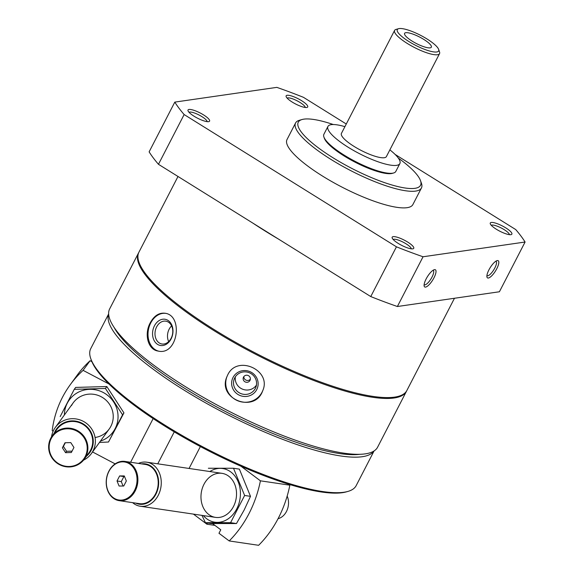 <?xml version="1.0" encoding="UTF-8"?>
<svg xmlns="http://www.w3.org/2000/svg" width="574" height="574" viewBox="0 0 574 574"><rect width="100%" height="100%" fill="white"/><g stroke="black" fill="none" stroke-linecap="round" stroke-linejoin="round"><path stroke-width="0.86" d="M138.721 252.61A150.768 36.219 27.3 0 0 138.485 253.041A150.768 36.219 27.3 0 0 234.414 342.778A150.768 36.219 27.3 0 0 394.137 397.99A150.768 36.219 27.3 0 0 406.428 391.339A150.768 36.219 27.3 0 0 406.643 390.894M138.485 253.041L109.656 308.898A150.768 36.219 27.3 0 0 205.585 398.636A150.768 36.219 27.3 0 0 365.301 453.855A150.768 36.219 27.3 0 0 377.599 447.196L406.428 391.339M150.237 322.825C144.074 333.853 147.74 349.645 158.065 351.051C177.875 355.937 183.544 315.499 165.104 313.253C159.106 312.521 154.148 315.714 150.237 322.825M227.684 374.994L226.931 376.666C216.85 399.002 254.906 413.789 262.705 390.751C272.105 370.28 237.033 354.309 227.684 374.994M346.28 124.006L303.445 97.322A202.371 48.618 27.3 0 0 276.826 87.37L174.805 102.107A202.371 48.618 27.3 0 0 184.139 114.556L396.44 246.813A202.371 48.618 27.3 0 0 423.052 256.765L525.081 242.027A202.371 48.618 27.3 0 0 515.746 229.578L395.091 154.413M184.139 114.556L158.467 164.308A202.371 48.618 27.3 0 1 149.125 151.859L174.805 102.107M158.467 164.308L370.761 296.564L396.44 246.813M370.761 296.564A202.371 48.618 27.3 0 0 397.38 306.516L423.052 256.765M425.556 287.093A10.117 3.135 121.9 0 0 434.152 277.472A10.117 3.135 121.9 0 0 434.253 269.708A10.117 3.135 121.9 0 0 427.4 276.711A10.117 3.135 121.9 0 0 424.136 285.952A10.117 3.135 121.9 0 0 425.556 287.093M488.345 278.024A10.117 3.135 121.9 0 0 496.948 268.395A10.117 3.135 121.9 0 0 497.041 260.639A10.117 3.135 121.9 0 0 490.189 267.642A10.117 3.135 121.9 0 0 486.924 276.876A10.117 3.135 121.9 0 0 488.345 278.024M397.38 306.516L499.402 291.771L525.081 242.027M306.724 107.489A12.14 2.92 27.3 0 0 307.047 107.424A12.14 2.92 27.3 0 0 298.258 98.793A12.14 2.92 27.3 0 0 286.139 96.633A12.14 2.92 27.3 0 0 295.18 103.772A12.14 2.92 27.3 0 0 306.724 107.489M412.763 248.851A12.14 2.92 27.3 0 0 413.086 248.779A12.14 2.92 27.3 0 0 404.304 240.154A12.14 2.92 27.3 0 0 392.178 237.988A12.14 2.92 27.3 0 0 401.226 245.127A12.14 2.92 27.3 0 0 412.763 248.851M510.874 234.673A12.14 2.92 27.3 0 0 511.197 234.608A12.14 2.92 27.3 0 0 502.415 225.977A12.14 2.92 27.3 0 0 490.289 223.817A12.14 2.92 27.3 0 0 499.337 230.956A12.14 2.92 27.3 0 0 510.874 234.673M208.606 121.666A12.14 2.92 27.3 0 0 208.929 121.595A12.14 2.92 27.3 0 0 200.147 112.97A12.14 2.92 27.3 0 0 188.021 110.804A12.14 2.92 27.3 0 0 197.069 117.943A12.14 2.92 27.3 0 0 208.606 121.666M333.365 124.536A68.808 16.531 27.3 0 0 302.039 119.528L299.449 120.267A70.832 17.012 27.3 0 0 295.56 122.994L287 139.582A70.832 17.012 27.3 0 0 332.066 181.736A70.832 17.012 27.3 0 0 407.102 207.68A70.832 17.012 27.3 0 0 412.885 204.552L421.445 187.971A70.832 17.012 27.3 0 0 421.416 183.214L420.52 180.681A68.808 16.531 27.3 0 0 398.291 158.044M295.56 122.994A70.832 17.012 27.3 0 0 340.626 165.154A70.832 17.012 27.3 0 0 415.662 191.092A70.832 17.012 27.3 0 0 421.445 187.971M302.039 119.528A68.808 16.531 27.3 0 0 334.807 158.876A68.808 16.531 27.3 0 0 414.93 188.329A68.808 16.531 27.3 0 0 420.52 180.681M207.114 121.638A10.224 2.454 27.3 0 0 199.085 115.03A10.224 2.454 27.3 0 0 189.047 112.317M509.382 234.651A10.224 2.454 27.3 0 0 501.353 228.043A10.224 2.454 27.3 0 0 491.308 225.324M178.005 176.476L138.937 252.165A150.768 36.219 27.3 0 0 234.866 341.903A150.768 36.219 27.3 0 0 394.582 397.122A150.768 36.219 27.3 0 0 406.88 390.464L454.464 298.265M252.84 223.099A150.768 36.219 27.3 0 0 278.49 239.078M108.644 313.949L90.728 348.655A149.348 35.875 27.3 0 0 90.785 358.671L91.323 360.199A148.135 35.588 27.3 0 0 201.689 447.268A148.135 35.588 27.3 0 0 342.456 492.679A148.135 35.588 27.3 0 0 346.402 491.853L347.959 491.409A149.348 35.875 27.3 0 0 356.16 485.647L374.069 450.949M90.785 358.671A149.348 35.875 27.3 0 0 202.055 446.457A149.348 35.875 27.3 0 0 343.977 492.241A149.348 35.875 27.3 0 0 347.959 491.409M108.651 314.078A149.348 35.875 27.3 0 0 205.966 403.07A149.348 35.875 27.3 0 0 362.316 456.71A149.348 35.875 27.3 0 0 373.961 451.021M114.126 327.438A146.313 35.15 27.3 0 0 226.156 411.902A146.313 35.15 27.3 0 0 359.898 454.292M158.675 351.152A19.222 14.587 100.6 0 1 150.747 322.925A19.222 14.587 100.6 0 1 165.685 313.375M154.442 325.831A13.31 10.102 100.6 0 1 172.071 325.702A13.31 10.102 100.6 0 1 161.803 345.591A13.31 10.102 100.6 0 1 154.442 325.831M156.637 326.886A11.58 8.782 100.6 0 1 166.001 321.196A11.58 8.782 100.6 0 1 172.523 334.19A11.58 8.782 100.6 0 1 161.76 343.962A11.58 8.782 100.6 0 1 156.637 326.886M168.67 341.602A11.58 8.782 100.6 0 1 169.136 329.218A11.58 8.782 100.6 0 1 171.597 325.889M262.713 390.729A19.222 18.655 21.5 0 1 238.016 400.874A19.222 18.655 21.5 0 1 226.967 376.58M233.022 377.491A13.31 12.922 21.5 0 1 255.954 376.601A13.31 12.922 21.5 0 1 245.686 396.491A13.31 12.922 21.5 0 1 233.022 377.491M234.723 377.893A11.58 11.236 21.5 0 1 249.683 372.906A11.58 11.236 21.5 0 1 255.817 387.385A11.58 11.236 21.5 0 1 240.922 393.599A11.58 11.236 21.5 0 1 234.723 377.893M256.442 385.097A11.58 11.236 21.5 0 1 235.369 376.802M243.519 377.104A3.645 3.537 21.5 0 1 248.226 375.539A3.645 3.537 21.5 0 1 250.156 380.088A3.645 3.537 21.5 0 1 245.471 382.047A3.645 3.537 21.5 0 1 243.519 377.104M250.386 379.127A3.645 3.537 21.5 0 1 243.871 376.566M411.264 248.822A10.224 2.454 27.3 0 0 403.235 242.214A10.224 2.454 27.3 0 0 393.197 239.502M305.224 107.467A10.224 2.454 27.3 0 0 297.196 100.859A10.224 2.454 27.3 0 0 287.158 98.14M486.917 275.57A8.474 2.626 121.9 0 0 487.046 275.663A8.474 2.626 121.9 0 0 487.749 275.778A8.474 2.626 121.9 0 0 494.307 268.933A8.474 2.626 121.9 0 0 496.008 261.278A8.474 2.626 121.9 0 0 495.864 261.206M424.129 284.639A8.474 2.626 121.9 0 0 424.251 284.733A8.474 2.626 121.9 0 0 424.961 284.855A8.474 2.626 121.9 0 0 431.512 278.003A8.474 2.626 121.9 0 0 433.212 270.347A8.474 2.626 121.9 0 0 433.076 270.282M90.082 360.73L83.094 370.352A103.205 100.12 -144 0 0 70.121 384.896L77.11 375.274A103.205 100.12 36 0 1 90.082 360.73L91.905 361.692M109.017 384.02L83.094 370.352M70.121 384.896A103.205 100.12 -144 0 0 52.205 430.679L53.167 431.182M115.144 463.871L92.55 451.953M153.15 418.589L130.614 462.257M174.259 431.87L157.771 463.821M64.998 442.762L70.774 442.604L73.946 447.483L71.341 452.52L65.572 452.685L62.401 447.806L64.998 442.762M85.167 456.603A19.222 18.648 -144 0 0 67.086 428.8A19.222 18.648 -144 0 0 52.263 457.521A19.222 18.648 -144 0 0 85.167 456.603M83.553 460.14A22.264 21.597 -144 0 0 91.359 453.596A22.264 21.597 -144 0 0 93.024 450.891A22.264 21.597 -144 0 0 84.672 422.127A22.264 21.597 -144 0 0 55.334 427.436A22.264 21.597 -144 0 0 51.524 436.886M86.409 456.28A20.399 19.789 -144 0 0 91.115 450.389A20.399 19.789 -144 0 0 81.35 422.88A20.399 19.789 -144 0 0 54.308 432.983M84.306 459.171L89.128 452.534A19.832 19.236 -144 0 0 90.613 450.131A19.832 19.236 -144 0 0 83.173 424.502A19.832 19.236 -144 0 0 57.034 429.23L52.212 435.874A19.832 19.236 -144 0 0 56.955 463.089A19.832 19.236 -144 0 0 84.306 459.171A19.832 19.236 -144 0 0 85.791 456.768A19.832 19.236 -144 0 0 78.351 431.139A19.832 19.236 -144 0 0 52.212 435.874M72.059 451.135L66.584 451.293L65.572 452.685M66.584 451.293L63.413 446.414L62.401 447.806M63.413 446.414L65.3 442.755M74.254 389.33L75.646 387.414L106.821 386.539L123.948 412.885L108.508 442.016L122.556 414.801L105.429 388.462L74.254 389.33L60.205 416.545M100.4 441.141A27.114 26.304 -144 0 0 105.932 438.55A27.114 26.304 -144 0 0 109.074 396.584A27.114 26.304 -144 0 0 67.244 403.264A27.114 26.304 -144 0 0 64.374 414.988M99.453 442.446L108.508 442.016M95.069 437.496A22.264 21.597 -144 0 0 108.881 403.379A22.264 21.597 -144 0 0 71.535 405.531M122.556 414.801L123.948 412.885M105.429 388.462L106.821 386.539M229.191 540.938A103.205 81.967 -81.6 0 0 260.424 480.825L289.856 485.188A103.205 81.967 98.4 0 1 258.63 545.3L229.191 540.938L218.974 533.268L220.775 529.78L212.495 523.567M240.958 466.217L260.424 480.825M200.362 446.565L189.061 468.463M207.508 522.993L206.884 524.198L193.445 514.117M289.856 485.188L288.492 484.155M206.884 524.198L214.927 525.389M123.74 486.02L119.083 486.02L117.024 480.976L119.622 475.939L124.285 475.939L126.337 480.976L123.74 486.02M108.924 471.405A19.222 15.268 -81.6 0 0 120.648 500.126A19.222 15.268 -81.6 0 0 135.471 471.405A19.222 15.268 -81.6 0 0 108.924 471.405M132.63 502.652A22.264 17.679 -81.6 0 0 140.221 506.232A22.264 17.679 -81.6 0 0 160.971 486.802A22.264 17.679 -81.6 0 0 146.743 462.192A22.264 17.679 -81.6 0 0 138.442 463.412M135.701 503.104A20.399 16.201 -81.6 0 0 158.388 486.415A20.399 16.201 -81.6 0 0 141.52 463.871M119.141 500.65L139.453 503.663A19.832 15.749 -81.6 0 0 157.943 486.35A19.832 15.749 -81.6 0 0 145.272 464.423L124.953 461.417A19.832 15.749 -81.6 0 0 108.888 471.154A19.832 15.749 -81.6 0 0 119.141 500.65A19.832 15.749 -81.6 0 0 137.631 483.344A19.832 15.749 -81.6 0 0 124.953 461.417M278.053 518.709A15.175 12.054 -81.6 0 0 287.172 496.072M123.08 486.02L121.279 481.608L117.024 480.976M121.279 481.608L123.884 476.571L119.622 475.939M123.884 476.571L124.544 476.571M233.51 468.255L239.387 469.13L250.494 496.338L244.151 510.042L236.452 523.553L211.297 523.553L205.42 522.677L230.576 522.677L244.624 495.47L233.51 468.255L208.362 468.255M203.325 515.581A27.114 21.539 -81.6 0 0 236.753 508.865A27.114 21.539 -81.6 0 0 235.304 476.585A27.114 21.539 -81.6 0 0 209.854 471.541M201.955 515.38L205.42 522.677M233.525 506.447A22.264 17.679 -81.6 0 0 219.95 473.191A22.264 17.679 -81.6 0 0 202.787 506.447A22.264 17.679 -81.6 0 0 233.525 506.447M244.624 495.47L250.494 496.338M230.576 522.677L236.452 523.553M344.909 126.66A40.474 9.722 27.3 0 0 327.941 126.445L323.887 134.302A40.474 9.722 27.3 0 0 323.901 137.014L324.353 138.284A39.462 9.478 27.3 0 0 353.749 161.481A39.462 9.478 27.3 0 0 391.253 173.578A39.462 9.478 27.3 0 0 392.3 173.355L393.599 172.989A40.474 9.722 27.3 0 0 395.816 171.425L399.87 163.568A40.474 9.722 27.3 0 0 389.868 149.864M323.901 137.014A40.474 9.722 27.3 0 0 354.058 160.806A40.474 9.722 27.3 0 0 392.516 173.212A40.474 9.722 27.3 0 0 393.599 172.989M327.941 126.445A40.474 9.722 27.3 0 0 353.692 150.539A40.474 9.722 27.3 0 0 396.569 165.355A40.474 9.722 27.3 0 0 399.87 163.568M398.564 28.7L395.974 29.439A25.299 6.077 27.3 0 0 394.589 30.415L341.43 133.405A25.299 6.077 27.3 0 0 357.523 148.465A25.299 6.077 27.3 0 0 384.322 157.728A25.299 6.077 27.3 0 0 386.388 156.609L439.548 53.619A25.299 6.077 27.3 0 0 439.533 51.918L438.636 49.386A23.276 5.589 27.3 0 0 420.534 35.301A23.276 5.589 27.3 0 0 398.564 28.7A23.276 5.589 27.3 0 0 409.649 42.01A23.276 5.589 27.3 0 0 436.749 51.976A23.276 5.589 27.3 0 0 438.636 49.386M394.589 30.415A25.299 6.077 27.3 0 0 410.683 45.468A25.299 6.077 27.3 0 0 437.481 54.738A25.299 6.077 27.3 0 0 439.548 53.619M430.127 47.843A15.068 3.616 27.3 0 0 430.981 47.57A15.068 3.616 27.3 0 0 419.63 37.059A15.068 3.616 27.3 0 0 404.483 33.895A15.068 3.616 27.3 0 0 415.102 42.849A15.068 3.616 27.3 0 0 430.127 47.843M73.199 402.826L55.334 427.436M109.225 428.986L91.359 453.596M222.016 473.342L146.743 462.192M215.494 517.382L140.221 506.232"/></g></svg>
